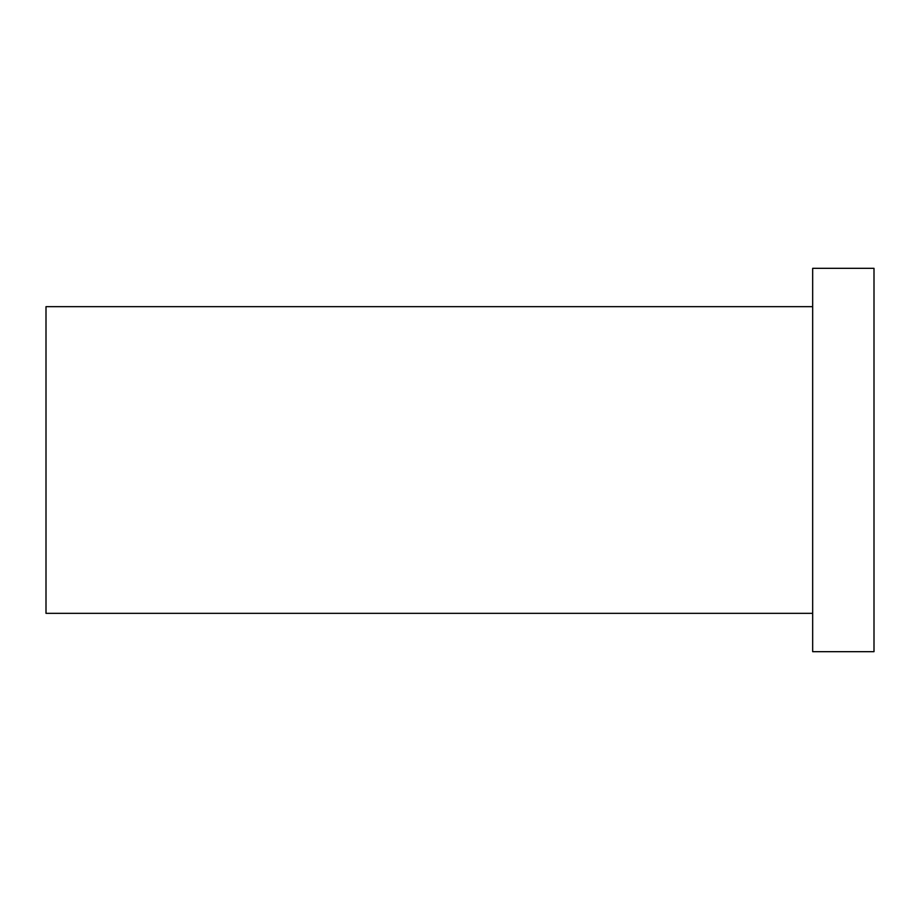 <?xml version="1.0" encoding="UTF-8"?>
<svg xmlns="http://www.w3.org/2000/svg" width="920" height="920" viewBox="0 0 920 920"><rect width="100%" height="100%" fill="white"/><g stroke="black" fill="none" stroke-linecap="round" stroke-linejoin="round"><path stroke-width="1.38" d="M812.67 613.33L46 613.33L46 306.671L812.67 306.671M874 651.67L874 268.329L812.67 268.329L812.67 651.67L874 651.67"/></g></svg>
